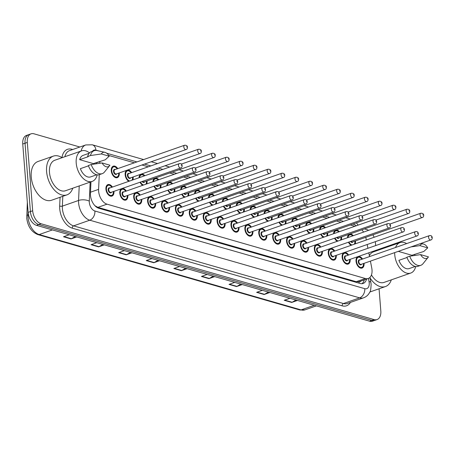 <?xml version="1.0" encoding="UTF-8"?>
<svg xmlns="http://www.w3.org/2000/svg" width="455" height="455" viewBox="0 0 455 455"><rect width="100%" height="100%" fill="white"/><g stroke="black" fill="none" stroke-linecap="round" stroke-linejoin="round"><path stroke-width="0.68" d="M128.816 181.323A6.086 3.714 -109.3 0 1 125.159 174.754A6.086 3.714 -109.3 0 1 127.161 170.17A6.086 3.714 -109.3 0 1 131.666 172.621M133.173 176.927A6.086 3.714 -109.3 0 1 133.184 177.063A6.086 3.714 -109.3 0 1 132.82 179.918M139.037 177.746A6.086 3.714 -109.3 0 1 141.056 174.168A6.086 3.714 -109.3 0 1 144.866 175.704M147.067 180.925A6.086 3.714 -109.3 0 1 147.079 181.067A6.086 3.714 -109.3 0 1 146.72 183.917M152.931 181.744A6.086 3.714 -109.3 0 1 154.95 178.167A6.086 3.714 -109.3 0 1 158.761 179.702M160.962 184.923A6.086 3.714 -109.3 0 1 160.973 185.066A6.086 3.714 -109.3 0 1 160.615 187.915M166.826 185.742A6.086 3.714 -109.3 0 1 168.845 182.165A6.086 3.714 -109.3 0 1 172.655 183.701M174.856 188.922A6.086 3.714 -109.3 0 1 174.868 189.064A6.086 3.714 -109.3 0 1 174.51 191.919M180.72 189.741A6.086 3.714 -109.3 0 1 182.745 186.163A6.086 3.714 -109.3 0 1 186.55 187.699M188.751 192.926A6.086 3.714 -109.3 0 1 188.762 193.062A6.086 3.714 -109.3 0 1 188.404 195.917M194.621 193.739A6.086 3.714 -109.3 0 1 196.64 190.162A6.086 3.714 -109.3 0 1 200.445 191.703M202.646 196.924A6.086 3.714 -109.3 0 1 202.663 197.06A6.086 3.714 -109.3 0 1 202.299 199.916M208.515 197.737A6.086 3.714 -109.3 0 1 210.534 194.166A6.086 3.714 -109.3 0 1 214.345 195.701M216.546 200.922A6.086 3.714 -109.3 0 1 216.557 201.059A6.086 3.714 -109.3 0 1 216.193 203.914M222.41 201.736A6.086 3.714 -109.3 0 1 224.429 198.164A6.086 3.714 -109.3 0 1 228.239 199.7M230.44 204.921A6.086 3.714 -109.3 0 1 230.452 205.057A6.086 3.714 -109.3 0 1 230.088 207.912M236.304 205.74A6.086 3.714 -109.3 0 1 238.323 202.162A6.086 3.714 -109.3 0 1 242.134 203.698M244.335 208.919A6.086 3.714 -109.3 0 1 244.346 209.055A6.086 3.714 -109.3 0 1 243.982 211.911M250.199 209.738A6.086 3.714 -109.3 0 1 252.218 206.161A6.086 3.714 -109.3 0 1 256.029 207.696M258.23 212.917A6.086 3.714 -109.3 0 1 258.241 213.054A6.086 3.714 -109.3 0 1 257.883 215.909M264.093 213.736A6.086 3.714 -109.3 0 1 266.112 210.159A6.086 3.714 -109.3 0 1 269.923 211.694M272.124 216.916A6.086 3.714 -109.3 0 1 272.135 217.058A6.086 3.714 -109.3 0 1 271.777 219.907M277.988 217.735A6.086 3.714 -109.3 0 1 280.007 214.157A6.086 3.714 -109.3 0 1 283.818 215.693M286.019 220.914A6.086 3.714 -109.3 0 1 286.03 221.056A6.086 3.714 -109.3 0 1 285.672 223.905M291.882 221.733A6.086 3.714 -109.3 0 1 293.907 218.155A6.086 3.714 -109.3 0 1 297.712 219.691M299.913 224.912A6.086 3.714 -109.3 0 1 299.925 225.054A6.086 3.714 -109.3 0 1 299.566 227.91M305.783 225.731A6.086 3.714 -109.3 0 1 307.802 222.154A6.086 3.714 -109.3 0 1 311.607 223.689M313.813 228.911A6.086 3.714 -109.3 0 1 313.825 229.053A6.086 3.714 -109.3 0 1 313.461 231.908M319.677 229.73A6.086 3.714 -109.3 0 1 321.696 226.152A6.086 3.714 -109.3 0 1 325.507 227.688M327.708 232.914A6.086 3.714 -109.3 0 1 327.719 233.051A6.086 3.714 -109.3 0 1 327.355 235.906M333.572 233.728A6.086 3.714 -109.3 0 1 335.591 230.156A6.086 3.714 -109.3 0 1 339.402 231.692M341.603 236.913A6.086 3.714 -109.3 0 1 341.614 237.049A6.086 3.714 -109.3 0 1 341.25 239.904M347.466 237.726A6.086 3.714 -109.3 0 1 349.486 234.154A6.086 3.714 -109.3 0 1 353.296 235.69M355.497 240.911A6.086 3.714 -109.3 0 1 355.509 241.048A6.086 3.714 -109.3 0 1 355.145 243.903M119.278 172.928A6.086 3.714 -109.3 0 1 119.29 173.065A6.086 3.714 -109.3 0 1 117.288 177.655A6.086 3.714 -109.3 0 1 111.265 170.756A6.086 3.714 -109.3 0 1 113.267 166.172A6.086 3.714 -109.3 0 1 117.771 168.623M127.832 195.36A6.086 3.714 -109.3 0 1 127.844 195.502A6.086 3.714 -109.3 0 1 125.842 200.086A6.086 3.714 -109.3 0 1 119.819 193.193A6.086 3.714 -109.3 0 1 121.821 188.603A6.086 3.714 -109.3 0 1 126.325 191.054M141.727 199.364A6.086 3.714 -109.3 0 1 141.738 199.5A6.086 3.714 -109.3 0 1 139.736 204.085A6.086 3.714 -109.3 0 1 133.713 197.191A6.086 3.714 -109.3 0 1 135.715 192.601A6.086 3.714 -109.3 0 1 140.22 195.053M155.621 203.362A6.086 3.714 -109.3 0 1 155.633 203.499A6.086 3.714 -109.3 0 1 153.631 208.083A6.086 3.714 -109.3 0 1 147.608 201.19A6.086 3.714 -109.3 0 1 149.61 196.6A6.086 3.714 -109.3 0 1 154.114 199.057M169.516 207.361A6.086 3.714 -109.3 0 1 169.533 207.497A6.086 3.714 -109.3 0 1 167.525 212.081A6.086 3.714 -109.3 0 1 161.502 205.188A6.086 3.714 -109.3 0 1 163.51 200.604A6.086 3.714 -109.3 0 1 168.009 203.055M183.416 211.359A6.086 3.714 -109.3 0 1 183.428 211.495A6.086 3.714 -109.3 0 1 181.42 216.085A6.086 3.714 -109.3 0 1 175.397 209.186A6.086 3.714 -109.3 0 1 177.405 204.602A6.086 3.714 -109.3 0 1 181.909 207.053M197.311 215.357A6.086 3.714 -109.3 0 1 197.322 215.494A6.086 3.714 -109.3 0 1 195.32 220.083A6.086 3.714 -109.3 0 1 189.297 213.185A6.086 3.714 -109.3 0 1 191.299 208.6A6.086 3.714 -109.3 0 1 195.804 211.052M211.205 219.356A6.086 3.714 -109.3 0 1 211.217 219.492A6.086 3.714 -109.3 0 1 209.215 224.082A6.086 3.714 -109.3 0 1 203.192 217.183A6.086 3.714 -109.3 0 1 205.194 212.599A6.086 3.714 -109.3 0 1 209.698 215.05M225.1 223.354A6.086 3.714 -109.3 0 1 225.111 223.496A6.086 3.714 -109.3 0 1 223.109 228.08A6.086 3.714 -109.3 0 1 217.086 221.181A6.086 3.714 -109.3 0 1 219.088 216.597A6.086 3.714 -109.3 0 1 223.593 219.048M238.994 227.352A6.086 3.714 -109.3 0 1 239.006 227.494A6.086 3.714 -109.3 0 1 237.004 232.078A6.086 3.714 -109.3 0 1 230.981 225.179A6.086 3.714 -109.3 0 1 232.983 220.595A6.086 3.714 -109.3 0 1 237.487 223.047M252.889 231.35A6.086 3.714 -109.3 0 1 252.9 231.493A6.086 3.714 -109.3 0 1 250.898 236.077A6.086 3.714 -109.3 0 1 244.875 229.183A6.086 3.714 -109.3 0 1 246.877 224.594A6.086 3.714 -109.3 0 1 251.382 227.045M266.784 235.349A6.086 3.714 -109.3 0 1 266.795 235.491A6.086 3.714 -109.3 0 1 264.793 240.075A6.086 3.714 -109.3 0 1 258.77 233.182A6.086 3.714 -109.3 0 1 260.778 228.592A6.086 3.714 -109.3 0 1 265.276 231.043M280.678 239.353A6.086 3.714 -109.3 0 1 280.695 239.489A6.086 3.714 -109.3 0 1 278.688 244.073A6.086 3.714 -109.3 0 1 272.664 237.18A6.086 3.714 -109.3 0 1 274.672 232.59A6.086 3.714 -109.3 0 1 279.171 235.042M294.578 243.351A6.086 3.714 -109.3 0 1 294.59 243.488A6.086 3.714 -109.3 0 1 292.582 248.072A6.086 3.714 -109.3 0 1 286.559 241.178A6.086 3.714 -109.3 0 1 288.567 236.594A6.086 3.714 -109.3 0 1 293.071 239.046M308.473 247.349A6.086 3.714 -109.3 0 1 308.484 247.486A6.086 3.714 -109.3 0 1 306.482 252.076A6.086 3.714 -109.3 0 1 300.459 245.177A6.086 3.714 -109.3 0 1 302.461 240.593A6.086 3.714 -109.3 0 1 306.966 243.044M322.367 251.348A6.086 3.714 -109.3 0 1 322.379 251.484A6.086 3.714 -109.3 0 1 320.377 256.074A6.086 3.714 -109.3 0 1 314.354 249.175A6.086 3.714 -109.3 0 1 316.356 244.591A6.086 3.714 -109.3 0 1 320.86 247.042M336.262 255.346A6.086 3.714 -109.3 0 1 336.273 255.482A6.086 3.714 -109.3 0 1 334.271 260.072A6.086 3.714 -109.3 0 1 328.248 253.173A6.086 3.714 -109.3 0 1 330.25 248.589A6.086 3.714 -109.3 0 1 334.755 251.041M350.157 259.344A6.086 3.714 -109.3 0 1 350.168 259.481A6.086 3.714 -109.3 0 1 348.166 264.071A6.086 3.714 -109.3 0 1 342.143 257.172A6.086 3.714 -109.3 0 1 344.145 252.588A6.086 3.714 -109.3 0 1 348.649 255.039M364.051 263.343A6.086 3.714 -109.3 0 1 364.063 263.485A6.086 3.714 -109.3 0 1 362.061 268.069A6.086 3.714 -109.3 0 1 356.037 261.17A6.086 3.714 -109.3 0 1 358.039 256.586A6.086 3.714 -109.3 0 1 362.544 259.037M113.938 191.362A6.086 3.714 -109.3 0 1 113.949 191.504A6.086 3.714 -109.3 0 1 111.947 196.088A6.086 3.714 -109.3 0 1 105.924 189.195A6.086 3.714 -109.3 0 1 107.926 184.605A6.086 3.714 -109.3 0 1 112.43 187.056M99.275 174.686L98.599 189.365A11.403 6.962 70.7 0 0 98.633 191.208A11.403 6.962 70.7 0 0 107.01 204.164L365.342 278.511A11.403 6.962 70.7 0 0 368.26 278.483A11.403 6.962 70.7 0 0 371.752 267.978L370.415 261.113M95.038 205.819L95.152 205.853A11.403 6.962 -109.3 0 1 94.748 205.512M368.26 278.483L359.16 281.668A11.403 6.962 -109.3 0 1 358.887 281.753L359.018 281.793A3.799 2.321 70.7 0 0 360.826 281.088M95.152 205.853L97.893 207.355L356.225 281.702L358.887 281.753M99.89 161.326A11.403 6.962 70.7 0 0 99.872 161.605L99.799 163.254M354.872 226.271L350.373 224.98M340.977 222.273L336.478 220.982M327.082 218.275L322.584 216.978M313.188 214.277L308.689 212.98M299.293 210.278L294.789 208.981M285.399 206.28L280.894 204.983M271.498 202.282L267 200.985M257.604 198.283L253.105 196.987M243.709 194.285L239.211 192.988M229.815 190.281L225.316 188.99M215.92 186.283L211.421 184.992M202.026 182.284L197.527 180.988M188.131 178.286L183.627 176.989M174.237 174.288L169.732 172.991M160.336 170.289L155.838 168.993M148.262 166.814L141.943 164.994M134.367 162.816L108.728 155.434M366.303 239.995L365.951 238.181A11.403 6.962 70.7 0 0 365.763 237.317M363.579 232.09A11.403 6.962 70.7 0 0 361.867 229.82M369.54 256.592L368.8 252.821M367.919 248.293L367.185 244.523M142.711 185.321A6.086 3.714 -109.3 0 1 140.021 182.233M156.605 189.32A6.086 3.714 -109.3 0 1 153.915 186.231M170.5 193.318A6.086 3.714 -109.3 0 1 167.815 190.23M184.394 197.316A6.086 3.714 -109.3 0 1 181.71 194.228M198.295 201.315A6.086 3.714 -109.3 0 1 195.605 198.226M212.189 205.313A6.086 3.714 -109.3 0 1 209.499 202.23M226.084 209.317A6.086 3.714 -109.3 0 1 223.394 206.229M239.978 213.315A6.086 3.714 -109.3 0 1 237.288 210.227M253.873 217.314A6.086 3.714 -109.3 0 1 251.183 214.225M267.767 221.312A6.086 3.714 -109.3 0 1 265.083 218.224M281.662 225.31A6.086 3.714 -109.3 0 1 278.978 222.222M295.562 229.309A6.086 3.714 -109.3 0 1 292.872 226.22M309.457 233.307A6.086 3.714 -109.3 0 1 306.767 230.219M323.351 237.305A6.086 3.714 -109.3 0 1 320.661 234.217M337.246 241.304A6.086 3.714 -109.3 0 1 334.556 238.215M351.141 245.308A6.086 3.714 -109.3 0 1 348.45 242.219M379.066 288.783L380.812 310.975A11.403 6.962 -109.3 0 1 377.058 319.575L374.784 320.371A11.403 6.962 -109.3 0 1 371.866 320.4L38.777 224.542A11.403 6.962 -109.3 0 1 30.405 211.581L25.025 143.228A11.403 6.962 -109.3 0 1 28.779 134.629A11.403 6.962 -109.3 0 0 25.025 143.228L30.405 211.581A11.403 6.962 -109.3 0 0 38.777 224.542L371.866 320.4A11.403 6.962 -109.3 0 0 374.784 320.371L372.509 321.167A11.403 6.962 -109.3 0 1 369.591 321.196L36.502 225.339A11.403 6.962 -109.3 0 1 28.13 212.377L22.75 144.025A11.403 6.962 -109.3 0 1 26.509 135.425L31.054 133.833A11.403 6.962 -109.3 0 1 33.971 133.804L79.858 147.011M295.977 300.01L292.121 302.262A3.043 2.212 106.1 0 1 291.729 302.444L297.462 300.436M289.937 298.275L284.204 300.277L291.729 302.444M268.387 292.07L264.531 294.322A3.043 2.212 106.1 0 1 264.139 294.504L269.872 292.497M262.347 290.33L256.614 292.337L264.139 294.504M240.797 284.13L236.941 286.383A3.043 2.212 106.1 0 1 236.549 286.565L242.282 284.557M234.757 282.39L229.024 284.398L236.549 286.565M213.207 276.191L209.351 278.443A3.043 2.212 106.1 0 1 208.959 278.625L214.692 276.617M207.167 274.45L201.434 276.458L208.959 278.625M75.257 236.492L71.401 238.744A3.043 2.212 106.1 0 1 71.008 238.926L76.741 236.918M69.217 234.752L63.484 236.759L71.008 238.926M102.847 244.432L98.991 246.684A3.043 2.212 106.1 0 1 98.599 246.866L104.331 244.858M96.807 242.691L91.074 244.699L98.599 246.866M130.437 252.371L126.581 254.624A3.043 2.212 106.1 0 1 126.189 254.806L131.922 252.798M124.397 250.631L118.664 252.639L126.189 254.806M158.027 260.311L154.171 262.563A3.043 2.212 106.1 0 1 153.779 262.745L159.512 260.738M151.987 258.571L146.254 260.579L153.779 262.745M185.617 268.251L181.761 270.503A3.043 2.212 106.1 0 1 181.369 270.685L187.102 268.677M179.577 266.511L173.844 268.518L181.369 270.685M90.972 181.824L90.437 193.477A11.403 6.962 70.7 0 0 90.471 195.32A11.403 6.962 70.7 0 0 98.849 208.282L360.195 283.493A11.403 6.962 70.7 0 0 363.113 283.465A11.403 6.962 70.7 0 0 366.565 279.08M377.058 319.575A11.403 6.962 -109.3 0 1 374.141 319.603L41.052 223.746A11.403 6.962 -109.3 0 1 32.68 210.784L27.3 142.432A11.403 6.962 -109.3 0 1 31.054 133.833M375.329 241.673A11.403 6.962 -109.3 0 1 375.432 242.623L375.665 245.581M364.455 228.911L367.06 229.661A11.403 6.962 -109.3 0 1 368.607 230.327M372.912 234.814A11.403 6.962 -109.3 0 1 374.135 237.254M364.29 279.876A11.403 6.962 -109.3 0 1 361.918 283.698M72.772 188.194A20.532 12.524 -109.3 0 1 66.919 194.871A20.532 12.524 -109.3 0 1 46.598 171.598A20.532 12.524 -109.3 0 1 53.354 156.116A20.532 12.524 -109.3 0 1 62.096 157.692M66.919 194.871L51.569 200.245A20.532 12.524 -109.3 0 1 31.241 176.972A20.532 12.524 -109.3 0 1 38.004 161.491L53.354 156.116M97.165 174.851A16.158 9.856 -109.3 0 1 92.2 181.391A16.158 9.856 -109.3 0 1 76.207 163.072A16.158 9.856 -109.3 0 1 81.525 150.889A16.158 9.856 -109.3 0 1 89.487 152.908M92.2 181.391L65.475 190.747A16.158 9.856 -109.3 0 1 49.481 172.428A16.158 9.856 -109.3 0 1 54.799 160.245L81.525 150.889M109.189 156.201L101.357 153.949A7.604 4.641 -109.3 0 1 104.838 152.323A7.604 4.641 -109.3 0 1 109.189 156.201L105.27 159.79L93.349 163.612L79.671 159.677A11.403 6.962 -109.3 0 1 83.094 155.377L89.186 153.244M79.671 159.677L88.202 156.691L87.65 156.531A12.166 7.422 -109.3 0 1 91.375 151.674L94.219 150.679A12.166 7.422 -109.3 0 1 96.972 150.554L104.838 152.323M87.65 156.531L90.494 155.536A12.166 7.422 -109.3 0 1 94.219 150.679M90.494 155.536L101.357 153.949M88.469 165.836L80.376 168.668A11.403 6.962 -109.3 0 0 90.63 176.904L96.722 174.771M96.09 162.657A16.158 9.856 -109.3 0 1 96.449 163.737M109.9 165.199A7.604 4.641 -109.3 0 1 109.53 165.734A7.604 4.641 -109.3 0 1 102.068 162.941L109.9 165.199M109.53 165.734L104.485 172.024A12.166 7.422 -109.3 0 1 102.256 173.645A12.166 7.422 -109.3 0 1 91.199 164.534L88.361 165.523A12.166 7.422 -109.3 0 0 99.412 174.64L102.256 173.645M102.068 162.941L91.199 164.534M391.311 279.865A20.532 12.524 -109.3 0 1 385.459 286.542A20.532 12.524 -109.3 0 1 369.972 277.823M385.459 286.542L370.108 291.917A20.532 12.524 -109.3 0 1 369.841 292.008M415.705 266.522A16.158 9.856 -109.3 0 1 410.74 273.063A16.158 9.856 -109.3 0 1 394.741 254.743A16.158 9.856 -109.3 0 1 394.678 252.622M410.74 273.063L384.014 282.418A16.158 9.856 -109.3 0 1 371.451 274.934M427.728 247.873L419.897 245.62A7.604 4.641 -109.3 0 1 423.377 243.994A7.604 4.641 -109.3 0 1 427.728 247.873L423.81 251.461L411.889 255.283L398.273 251.365M411.024 246.906L419.897 245.62M407.009 257.507L398.916 260.34A11.403 6.962 -109.3 0 0 409.17 268.575L415.261 266.448M395.583 247.475A16.158 9.856 -109.3 0 1 400.064 242.56A16.158 9.856 -109.3 0 1 406.634 243.607M414.624 254.328A16.158 9.856 -109.3 0 1 414.988 255.409M369.358 255.676A16.158 9.856 -109.3 0 1 373.339 251.916L400.064 242.56M379.919 248.93A20.532 12.524 -109.3 0 1 380.636 249.363M428.434 256.87A7.604 4.641 -109.3 0 1 428.07 257.411A7.604 4.641 -109.3 0 1 420.602 254.612L428.434 256.87M428.07 257.411L423.019 263.695A12.166 7.422 -109.3 0 1 420.795 265.316A12.166 7.422 -109.3 0 1 409.739 256.205L406.895 257.2A12.166 7.422 -109.3 0 0 417.952 266.311L420.795 265.316M420.602 254.612L409.739 256.205M90.499 192.203L98.599 189.365M359.018 281.793A11.403 8.292 106.1 0 1 359.058 283.164M97.893 207.355L107.01 204.164M96.176 162.901L99.872 161.605M356.225 281.702L365.342 278.511M28.113 212.167L27.994 214.805A15.208 9.276 70.7 0 0 28.034 217.262A15.208 9.276 70.7 0 0 39.204 234.541A3.799 2.764 106.1 0 1 37.867 234.598C31.554 232.027 27.846 226.584 26.754 218.281L27.34 202.327M26.714 215.966A3.799 1.661 -177.4 0 1 27.994 214.805L28.466 214.641M52.41 229.917L39.204 234.541L301.056 309.9A15.208 9.276 70.7 0 0 304.947 309.861L299.72 309.952A3.799 2.764 -73.9 0 0 301.056 309.9L314.268 305.277M369.591 321.196L374.141 319.603M36.502 225.339L41.052 223.746M28.13 212.377L32.68 210.784M22.75 144.025L27.3 142.432M181.761 270.503L174.305 268.359M154.171 262.563L146.715 260.419M126.581 254.624L119.125 252.48M98.991 246.684L91.535 244.54M71.401 238.744L63.945 236.594M209.351 278.443L201.895 276.299M236.941 286.383L229.485 284.238M264.531 294.322L257.075 292.178M292.121 302.262L284.665 300.118M90.158 182.108L89.288 201.144A7.604 4.641 70.7 0 0 89.311 202.373A7.604 4.641 70.7 0 0 94.89 211.006L364.774 288.68A7.604 4.641 70.7 0 0 369.221 282.925A7.604 4.641 70.7 0 0 369.05 281.656L368.419 278.426M364.774 288.68A7.604 5.528 -73.9 0 1 359.655 297.866L89.772 220.197A15.208 9.276 -109.3 0 1 78.607 202.919A15.208 9.276 -109.3 0 1 78.561 200.462L62.358 206.132A15.208 9.276 70.7 0 0 62.403 208.589A15.208 9.276 70.7 0 0 73.568 225.868L343.445 303.536A15.208 9.276 70.7 0 0 347.336 303.496L363.545 297.826A15.208 9.276 -109.3 0 1 359.655 297.866L343.445 303.536A1.9 1.382 106.1 0 0 342.166 305.834L72.288 228.165A1.9 1.382 106.1 0 1 73.568 225.868L89.772 220.197A7.604 5.528 -73.9 0 0 94.89 211.006M363.545 297.826C366.303 296.802 368.362 294.948 369.716 292.264C370.444 291.814 370.91 289.164 371.115 284.318L370.825 282.191A7.604 1.393 169 0 0 369.05 281.656M72.288 228.165A17.108 10.437 -109.3 0 1 59.724 208.726A17.108 10.437 -109.3 0 1 59.679 205.961L60.077 197.265M61.982 157.618A17.108 10.437 -109.3 0 1 71.873 149.28L72.692 149.519M350.43 302.416A17.108 10.437 -109.3 0 1 342.166 305.834M81.092 151.043A15.208 9.276 -109.3 0 1 85.75 144.946L69.541 150.622A15.208 9.276 70.7 0 0 64.883 156.713M89.288 201.144A7.604 3.316 -177.4 0 0 78.561 200.462L79.227 185.93M62.807 196.31L62.358 206.132A1.9 0.83 2.6 0 1 59.679 205.961M356.242 225.794A7.604 4.641 70.7 0 0 353.922 224.372L352.921 224.087M343.525 221.38L339.026 220.089M329.63 217.382L325.132 216.091M315.736 213.384L311.237 212.093M301.841 209.385L297.342 208.089M287.947 205.387L283.442 204.09M274.052 201.389L269.548 200.092M260.152 197.39L255.653 196.094M246.257 193.392L241.759 192.095M232.363 189.394L227.864 188.097M218.468 185.39L213.969 184.099M204.574 181.391L200.075 180.1M190.679 177.393L186.18 176.102M176.785 173.395L172.28 172.098M162.89 169.396L158.386 168.1M150.81 165.921L144.491 164.101M136.915 161.923L106.715 153.233M99.002 151.014L95.891 150.116A7.604 4.641 70.7 0 0 92.439 151.299M71.97 149.769A1.9 1.382 106.1 0 1 71.873 149.28M353.922 224.372A7.604 5.528 -73.9 0 0 353.848 223.763M95.891 150.116A7.604 5.528 -73.9 0 0 92.308 144.798L85.75 144.946M105.941 187.767A5.705 3.481 -109.3 0 1 107.767 185.066L109.439 185.066L112.038 187.193M111.953 187.227A5.323 3.248 70.7 0 0 108.125 185.344A5.323 3.248 70.7 0 0 106.424 189.337A5.323 3.248 70.7 0 0 110.269 195.366A5.323 3.248 70.7 0 0 113.46 191.532M111.481 192.226A2.662 1.621 -109.3 0 1 109.587 192.59A2.662 1.621 -109.3 0 1 108.182 189.843A2.662 1.621 -109.3 0 1 109.974 187.915M179.236 163.675L109.467 188.097A2.281 1.393 70.7 0 0 108.717 189.815A2.281 1.393 70.7 0 0 110.974 192.402L180.743 167.98A2.281 1.393 -109.3 0 1 178.485 165.393A2.281 1.393 -109.3 0 1 179.236 163.675C180.965 163.311 181.932 164.005 182.136 165.751C182.085 167.048 181.625 167.793 180.743 167.98M181.659 165.404L181.158 165.256L181.659 165.404M110.599 196.156L111.538 195.826A5.705 3.481 -109.3 0 1 108.421 194.854M118.88 172.991C118.493 176.239 117.822 177.706 116.872 177.393A5.705 3.481 -109.3 0 1 113.761 176.421M117.293 168.788A5.323 3.248 70.7 0 0 113.466 166.905A5.323 3.248 70.7 0 0 111.765 170.904A5.323 3.248 70.7 0 0 115.61 176.932A5.323 3.248 70.7 0 0 118.8 173.093M116.821 173.787A2.662 1.621 -109.3 0 1 114.927 174.157A2.662 1.621 -109.3 0 1 113.522 171.404A2.662 1.621 -109.3 0 1 115.314 169.482M114.808 169.658A2.281 1.393 70.7 0 0 114.057 171.381A2.281 1.393 70.7 0 0 116.315 173.964L186.084 149.547A2.281 1.393 -109.3 0 1 183.826 146.959A2.281 1.393 -109.3 0 1 184.576 145.242L114.808 169.658M186.499 146.823L186.999 146.965L186.499 146.823M111.282 169.334A5.705 3.481 -109.3 0 1 113.107 166.627L112.175 166.957M119.836 191.765A5.705 3.481 -109.3 0 1 121.661 189.064L123.333 189.064L125.938 191.191M125.847 191.225A5.323 3.248 70.7 0 0 122.02 189.343A5.323 3.248 70.7 0 0 120.319 193.335A5.323 3.248 70.7 0 0 124.169 199.364A5.323 3.248 70.7 0 0 127.354 195.531M125.375 196.224A2.662 1.621 -109.3 0 1 123.481 196.588A2.662 1.621 -109.3 0 1 122.076 193.841A2.662 1.621 -109.3 0 1 123.868 191.919M193.13 167.673L123.362 192.095A2.281 1.393 70.7 0 0 122.611 193.813A2.281 1.393 70.7 0 0 124.869 196.401L194.638 171.979A2.281 1.393 -109.3 0 1 192.38 169.396A2.281 1.393 -109.3 0 1 193.13 167.673C194.865 167.309 195.826 168.003 196.031 169.749C195.986 171.046 195.519 171.791 194.638 171.979M195.559 169.402L195.053 169.254L195.559 169.402M124.494 200.155L125.432 199.83A5.705 3.481 -109.3 0 1 122.315 198.858M133.73 195.764A5.705 3.481 -109.3 0 1 135.556 193.062L137.228 193.068L139.833 195.189M139.742 195.223A5.323 3.248 70.7 0 0 135.914 193.341A5.323 3.248 70.7 0 0 134.214 197.333A5.323 3.248 70.7 0 0 138.064 203.362A5.323 3.248 70.7 0 0 141.249 199.529M139.27 200.223A2.662 1.621 -109.3 0 1 137.376 200.587A2.662 1.621 -109.3 0 1 135.971 197.84A2.662 1.621 -109.3 0 1 137.763 195.917M207.025 171.671L137.256 196.094A2.281 1.393 70.7 0 0 136.506 197.811A2.281 1.393 70.7 0 0 138.764 200.399L208.532 175.977A2.281 1.393 -109.3 0 1 206.274 173.395A2.281 1.393 -109.3 0 1 207.025 171.671C208.76 171.307 209.727 172.001 209.926 173.747C209.88 175.044 209.414 175.789 208.532 175.977M209.454 173.4L208.947 173.258L209.454 173.4M138.394 204.153L139.327 203.829A5.705 3.481 -109.3 0 1 136.21 202.856M147.625 199.762A5.705 3.481 -109.3 0 1 149.456 197.06L151.123 197.066L153.727 199.188M153.636 199.222A5.323 3.248 70.7 0 0 149.809 197.339A5.323 3.248 70.7 0 0 148.108 201.332A5.323 3.248 70.7 0 0 151.959 207.361A5.323 3.248 70.7 0 0 155.144 203.527M153.164 204.221A2.662 1.621 -109.3 0 1 151.276 204.585A2.662 1.621 -109.3 0 1 149.866 201.838A2.662 1.621 -109.3 0 1 151.657 199.916M220.92 175.67L151.151 200.092A2.281 1.393 70.7 0 0 150.4 201.81A2.281 1.393 70.7 0 0 152.658 204.397L222.427 179.975A2.281 1.393 -109.3 0 1 220.169 177.393A2.281 1.393 -109.3 0 1 220.92 175.67C222.654 175.306 223.621 176 223.82 177.746C223.775 179.042 223.308 179.788 222.427 179.975M223.348 177.399L222.848 177.257L223.348 177.399M152.288 208.151L153.221 207.827A5.705 3.481 -109.3 0 1 150.105 206.854M161.519 203.76A5.705 3.481 -109.3 0 1 163.351 201.059L165.017 201.064L167.622 203.192M167.531 203.22A5.323 3.248 70.7 0 0 163.709 201.338A5.323 3.248 70.7 0 0 162.008 205.33A5.323 3.248 70.7 0 0 165.853 211.359A5.323 3.248 70.7 0 0 169.038 207.525M167.059 208.219A2.662 1.621 -109.3 0 1 165.171 208.583A2.662 1.621 -109.3 0 1 163.76 205.836A2.662 1.621 -109.3 0 1 165.552 203.914M234.814 179.668L165.046 204.09A2.281 1.393 70.7 0 0 164.295 205.808A2.281 1.393 70.7 0 0 166.553 208.396L236.321 183.979A2.281 1.393 -109.3 0 1 234.063 181.391A2.281 1.393 -109.3 0 1 234.814 179.668C236.549 179.31 237.516 179.998 237.715 181.744C237.669 183.041 237.203 183.786 236.321 183.979M237.243 181.397L236.742 181.255L237.243 181.397M166.183 212.149L167.116 211.825A5.705 3.481 -109.3 0 1 164.005 210.853M128.947 181.278A5.705 3.481 -109.3 0 1 127.656 180.419M131.188 172.786A5.323 3.248 70.7 0 0 127.36 170.904A5.323 3.248 70.7 0 0 125.66 174.902A5.323 3.248 70.7 0 0 129.755 180.993M131.887 180.248A5.323 3.248 70.7 0 0 132.695 177.097M130.716 177.786A2.662 1.621 -109.3 0 1 128.822 178.155A2.662 1.621 -109.3 0 1 127.417 175.408A2.662 1.621 -109.3 0 1 129.209 173.48M128.702 173.656A2.281 1.393 70.7 0 0 127.952 175.38A2.281 1.393 70.7 0 0 130.21 177.962L199.978 153.545A2.281 1.393 -109.3 0 1 197.72 150.958A2.281 1.393 -109.3 0 1 198.471 149.24L128.702 173.656M200.393 150.821L200.894 150.969L200.393 150.821M125.176 173.332A5.705 3.481 -109.3 0 1 127.002 170.625L126.069 170.955M142.842 185.276A5.705 3.481 -109.3 0 1 141.55 184.417M140.47 182.074A5.323 3.248 70.7 0 0 143.649 184.992M145.782 184.247A5.323 3.248 70.7 0 0 146.59 181.096M212.366 153.238C214.299 153.193 215.266 153.881 215.266 155.314C215.215 156.611 214.754 157.35 213.873 157.544A2.281 1.393 -109.3 0 1 211.615 154.956A2.281 1.393 -109.3 0 1 212.366 153.238L181.323 164.101M214.288 154.819L214.788 154.967L214.288 154.819M142.62 181.323A2.281 1.393 70.7 0 0 144.104 181.966L213.873 157.544M139.071 177.331A5.705 3.481 -109.3 0 1 140.896 174.629L139.964 174.953M144.61 181.784A2.662 1.621 -109.3 0 1 142.085 181.511M144.32 175.897A5.323 3.248 70.7 0 0 139.583 177.552M156.736 189.274A5.705 3.481 -109.3 0 1 155.445 188.415M154.364 186.078A5.323 3.248 70.7 0 0 157.544 188.99M159.677 188.245A5.323 3.248 70.7 0 0 160.484 185.094M226.26 157.237C228.194 157.191 229.161 157.879 229.161 159.313C229.115 160.609 228.649 161.354 227.767 161.542A2.281 1.393 -109.3 0 1 225.509 158.954A2.281 1.393 -109.3 0 1 226.26 157.237L195.218 168.1M228.182 158.818L228.689 158.966L228.182 158.818M156.514 185.321A2.281 1.393 70.7 0 0 157.999 185.964L227.767 161.542M152.965 181.329A5.705 3.481 -109.3 0 1 154.791 178.627L153.858 178.951M158.505 185.788A2.662 1.621 -109.3 0 1 155.98 185.509M158.215 179.896A5.323 3.248 70.7 0 0 153.477 181.551M175.414 207.759A5.705 3.481 -109.3 0 1 177.245 205.057L178.912 205.063L181.517 207.19M181.426 207.218A5.323 3.248 70.7 0 0 177.604 205.336A5.323 3.248 70.7 0 0 175.903 209.328A5.323 3.248 70.7 0 0 179.748 215.357A5.323 3.248 70.7 0 0 182.933 211.524M180.954 212.218A2.662 1.621 -109.3 0 1 179.065 212.587A2.662 1.621 -109.3 0 1 177.655 209.835A2.662 1.621 -109.3 0 1 179.446 207.912M248.714 183.672L178.946 208.089A2.281 1.393 70.7 0 0 178.189 209.806A2.281 1.393 70.7 0 0 180.453 212.394L250.222 187.978A2.281 1.393 -109.3 0 1 247.958 185.39A2.281 1.393 -109.3 0 1 248.714 183.672C250.443 183.308 251.41 183.996 251.609 185.748C251.564 187.039 251.097 187.784 250.222 187.978M251.137 185.395L250.637 185.253L251.137 185.395M180.078 216.153L181.01 215.824A5.705 3.481 -109.3 0 1 177.899 214.851M189.314 211.763A5.705 3.481 -109.3 0 1 191.14 209.055L192.812 209.061L195.411 211.188M195.326 211.217A5.323 3.248 70.7 0 0 191.498 209.334A5.323 3.248 70.7 0 0 189.798 213.332A5.323 3.248 70.7 0 0 193.642 219.361A5.323 3.248 70.7 0 0 196.833 215.522M194.848 216.216A2.662 1.621 -109.3 0 1 192.96 216.586A2.662 1.621 -109.3 0 1 191.549 213.833A2.662 1.621 -109.3 0 1 193.341 211.911M262.609 187.67L192.84 212.087A2.281 1.393 70.7 0 0 192.09 213.81A2.281 1.393 70.7 0 0 194.348 216.392L264.116 191.976A2.281 1.393 -109.3 0 1 261.858 189.388A2.281 1.393 -109.3 0 1 262.609 187.67C264.338 187.306 265.305 187.995 265.504 189.746C265.458 191.037 264.998 191.782 264.116 191.976M265.032 189.394L264.531 189.252L265.032 189.394M193.972 220.152L194.905 219.822A5.705 3.481 -109.3 0 1 191.794 218.849M203.209 215.761A5.705 3.481 -109.3 0 1 205.034 213.054L206.706 213.059L209.306 215.187M209.22 215.215A5.323 3.248 70.7 0 0 205.393 213.332A5.323 3.248 70.7 0 0 203.692 217.331A5.323 3.248 70.7 0 0 207.537 223.359A5.323 3.248 70.7 0 0 210.728 219.52M208.748 220.214A2.662 1.621 -109.3 0 1 206.854 220.584A2.662 1.621 -109.3 0 1 205.45 217.831A2.662 1.621 -109.3 0 1 207.241 215.909M276.504 191.669L206.735 216.085A2.281 1.393 70.7 0 0 205.984 217.808A2.281 1.393 70.7 0 0 208.242 220.391L278.011 195.974A2.281 1.393 -109.3 0 1 275.753 193.386A2.281 1.393 -109.3 0 1 276.504 191.669C278.232 191.305 279.199 191.999 279.404 193.745C279.353 195.041 278.892 195.781 278.011 195.974M278.926 193.398L278.426 193.25L278.926 193.398M207.867 224.15L208.805 223.82A5.705 3.481 -109.3 0 1 205.688 222.848M170.631 193.273A5.705 3.481 -109.3 0 1 169.34 192.419M168.259 190.076A5.323 3.248 70.7 0 0 171.438 192.988M173.571 192.243A5.323 3.248 70.7 0 0 174.379 189.092M240.155 161.235C242.088 161.189 243.055 161.883 243.055 163.311C243.01 164.608 242.543 165.353 241.662 165.54A2.281 1.393 -109.3 0 1 239.404 162.958A2.281 1.393 -109.3 0 1 240.155 161.235L209.112 172.098M242.083 162.816L242.583 162.964L242.083 162.816M170.409 189.32A2.281 1.393 70.7 0 0 171.893 189.963L241.662 165.54M166.86 185.327A5.705 3.481 -109.3 0 1 168.691 182.626L167.753 182.95M172.399 189.786A2.662 1.621 -109.3 0 1 169.88 189.507M172.109 183.894A5.323 3.248 70.7 0 0 167.372 185.555M184.525 197.271A5.705 3.481 -109.3 0 1 183.24 196.418M182.154 194.075A5.323 3.248 70.7 0 0 185.333 196.992M187.466 196.242A5.323 3.248 70.7 0 0 188.273 193.091M254.049 165.233C255.983 165.188 256.95 165.882 256.95 167.309C256.904 168.606 256.438 169.351 255.556 169.539A2.281 1.393 -109.3 0 1 253.298 166.957A2.281 1.393 -109.3 0 1 254.049 165.233L223.007 176.102M255.977 166.82L256.478 166.962L255.977 166.82M184.309 193.318A2.281 1.393 70.7 0 0 185.788 193.961L255.556 169.539M180.754 189.325A5.705 3.481 -109.3 0 1 182.586 186.624L181.647 186.948M186.294 193.785A2.662 1.621 -109.3 0 1 183.774 193.506M186.01 187.892A5.323 3.248 70.7 0 0 181.266 189.553M198.42 201.269A5.705 3.481 -109.3 0 1 197.134 200.416M196.054 198.073A5.323 3.248 70.7 0 0 199.227 200.991M201.36 200.24A5.323 3.248 70.7 0 0 202.168 197.089M267.944 169.232C269.878 169.186 270.844 169.88 270.844 171.307C270.799 172.604 270.333 173.349 269.451 173.537A2.281 1.393 -109.3 0 1 267.193 170.955A2.281 1.393 -109.3 0 1 267.944 169.232L236.901 180.1M269.872 170.818L270.372 170.961L269.872 170.818M198.204 197.322A2.281 1.393 70.7 0 0 199.682 197.959L269.451 173.537M194.649 193.324A5.705 3.481 -109.3 0 1 196.48 190.622L195.542 190.952M200.189 197.783A2.662 1.621 -109.3 0 1 197.669 197.504M199.904 191.891A5.323 3.248 70.7 0 0 195.161 193.551M217.103 219.759A5.705 3.481 -109.3 0 1 218.929 217.058L220.601 217.058L223.2 219.185M223.115 219.213A5.323 3.248 70.7 0 0 219.287 217.336A5.323 3.248 70.7 0 0 217.587 221.329A5.323 3.248 70.7 0 0 221.431 227.358A5.323 3.248 70.7 0 0 224.622 223.524M222.643 224.213A2.662 1.621 -109.3 0 1 220.749 224.582A2.662 1.621 -109.3 0 1 219.344 221.835A2.662 1.621 -109.3 0 1 221.136 219.907M290.398 195.667L220.63 220.083A2.281 1.393 70.7 0 0 219.879 221.807A2.281 1.393 70.7 0 0 222.137 224.395L291.905 199.972A2.281 1.393 -109.3 0 1 289.647 197.385A2.281 1.393 -109.3 0 1 290.398 195.667C292.127 195.303 293.094 195.997 293.299 197.743C293.248 199.04 292.787 199.779 291.905 199.972M292.821 197.396L292.32 197.248L292.821 197.396M221.761 228.148L222.7 227.819A5.705 3.481 -109.3 0 1 219.583 226.846M230.998 223.758A5.705 3.481 -109.3 0 1 232.823 221.056L234.496 221.056L237.1 223.183M237.01 223.217A5.323 3.248 70.7 0 0 233.182 221.335A5.323 3.248 70.7 0 0 231.481 225.327A5.323 3.248 70.7 0 0 235.332 231.356A5.323 3.248 70.7 0 0 238.517 227.523M236.537 228.217A2.662 1.621 -109.3 0 1 234.643 228.581A2.662 1.621 -109.3 0 1 233.239 225.834A2.662 1.621 -109.3 0 1 235.03 223.905M304.293 199.665L234.524 224.087A2.281 1.393 70.7 0 0 233.773 225.805A2.281 1.393 70.7 0 0 236.031 228.393L305.8 203.971A2.281 1.393 -109.3 0 1 303.542 201.383A2.281 1.393 -109.3 0 1 304.293 199.665C306.027 199.301 306.988 199.995 307.193 201.741C307.148 203.038 306.681 203.783 305.8 203.971M306.721 201.394L306.215 201.246L306.721 201.394M235.656 232.147L236.594 231.817A5.705 3.481 -109.3 0 1 233.478 230.844M244.892 227.756A5.705 3.481 -109.3 0 1 246.718 225.054L248.39 225.054L250.995 227.181M250.904 227.216A5.323 3.248 70.7 0 0 247.076 225.333A5.323 3.248 70.7 0 0 245.376 229.326A5.323 3.248 70.7 0 0 249.226 235.354A5.323 3.248 70.7 0 0 252.411 231.521M250.432 232.215A2.662 1.621 -109.3 0 1 248.544 232.579A2.662 1.621 -109.3 0 1 247.133 229.832A2.662 1.621 -109.3 0 1 248.925 227.91M318.187 203.664L248.419 228.086A2.281 1.393 70.7 0 0 247.668 229.803A2.281 1.393 70.7 0 0 249.926 232.391L319.694 207.969A2.281 1.393 -109.3 0 1 317.436 205.381A2.281 1.393 -109.3 0 1 318.187 203.664C319.922 203.3 320.889 203.994 321.088 205.74C321.042 207.036 320.576 207.781 319.694 207.969M320.616 205.393L320.115 205.245L320.616 205.393M249.556 236.145L250.489 235.821A5.705 3.481 -109.3 0 1 247.372 234.848M258.787 231.754A5.705 3.481 -109.3 0 1 260.618 229.053L262.285 229.058L264.89 231.18M264.799 231.214A5.323 3.248 70.7 0 0 260.971 229.331A5.323 3.248 70.7 0 0 259.27 233.324A5.323 3.248 70.7 0 0 263.121 239.353A5.323 3.248 70.7 0 0 266.306 235.519M264.327 236.213A2.662 1.621 -109.3 0 1 262.438 236.577A2.662 1.621 -109.3 0 1 261.028 233.83A2.662 1.621 -109.3 0 1 262.819 231.908M332.082 207.662L262.313 232.084A2.281 1.393 70.7 0 0 261.562 233.802A2.281 1.393 70.7 0 0 263.82 236.39L333.589 211.967A2.281 1.393 -109.3 0 1 331.331 209.385A2.281 1.393 -109.3 0 1 332.082 207.662C333.816 207.298 334.783 207.992 334.982 209.738C334.937 211.035 334.471 211.78 333.589 211.967M334.51 209.391L334.01 209.249L334.51 209.391M263.451 240.143L264.383 239.819A5.705 3.481 -109.3 0 1 261.267 238.847M272.681 235.753A5.705 3.481 -109.3 0 1 274.513 233.051L276.179 233.057L278.784 235.178M278.693 235.212A5.323 3.248 70.7 0 0 274.871 233.33A5.323 3.248 70.7 0 0 273.171 237.322A5.323 3.248 70.7 0 0 277.015 243.351A5.323 3.248 70.7 0 0 280.2 239.518M278.221 240.212A2.662 1.621 -109.3 0 1 276.333 240.576A2.662 1.621 -109.3 0 1 274.922 237.828A2.662 1.621 -109.3 0 1 276.714 235.906M345.976 211.66L276.208 236.082A2.281 1.393 70.7 0 0 275.457 237.8A2.281 1.393 70.7 0 0 277.715 240.388L347.483 215.966A2.281 1.393 -109.3 0 1 345.226 213.384A2.281 1.393 -109.3 0 1 345.976 211.66C347.711 211.296 348.678 211.99 348.877 213.736C348.831 215.033 348.365 215.778 347.483 215.966M348.405 213.389L347.904 213.247L348.405 213.389M277.345 244.142L278.278 243.817A5.705 3.481 -109.3 0 1 275.167 242.845M212.314 205.268A5.705 3.481 -109.3 0 1 211.029 204.414M209.948 202.071A5.323 3.248 70.7 0 0 213.122 204.989M215.255 204.244A5.323 3.248 70.7 0 0 216.068 201.087M281.844 173.23C283.772 173.184 284.739 173.878 284.739 175.306C284.693 176.603 284.233 177.348 283.351 177.541A2.281 1.393 -109.3 0 1 281.088 174.953A2.281 1.393 -109.3 0 1 281.844 173.23L250.802 184.099M283.766 174.817L284.267 174.959L283.766 174.817M212.098 201.32A2.281 1.393 70.7 0 0 213.583 201.957L283.351 177.541M208.544 197.322A5.705 3.481 -109.3 0 1 210.375 194.621L209.442 194.95M214.083 201.781A2.662 1.621 -109.3 0 1 211.564 201.502M213.799 195.889A5.323 3.248 70.7 0 0 209.055 197.55M226.215 209.272A5.705 3.481 -109.3 0 1 224.924 208.413M223.843 206.069A5.323 3.248 70.7 0 0 227.022 208.987M229.155 208.242A5.323 3.248 70.7 0 0 229.963 205.086M295.739 177.234C297.667 177.183 298.634 177.877 298.639 179.31C298.588 180.601 298.127 181.346 297.246 181.539A2.281 1.393 -109.3 0 1 294.988 178.951A2.281 1.393 -109.3 0 1 295.739 177.234L264.696 188.097M297.661 178.815L298.161 178.957L297.661 178.815M225.993 205.319A2.281 1.393 70.7 0 0 227.477 205.956L297.246 181.539M222.444 201.32A5.705 3.481 -109.3 0 1 224.269 198.619L223.337 198.949M227.983 205.779A2.662 1.621 -109.3 0 1 225.458 205.506M227.693 199.887A5.323 3.248 70.7 0 0 222.95 201.548M240.109 213.27A5.705 3.481 -109.3 0 1 238.818 212.411M237.737 210.068A5.323 3.248 70.7 0 0 240.917 212.986M243.05 212.24A5.323 3.248 70.7 0 0 243.857 209.084M309.633 181.232C311.567 181.181 312.528 181.875 312.534 183.308C312.483 184.605 312.022 185.344 311.14 185.538A2.281 1.393 -109.3 0 1 308.882 182.95A2.281 1.393 -109.3 0 1 309.633 181.232L278.591 192.095M311.556 182.813L312.056 182.956L311.556 182.813M239.887 209.317A2.281 1.393 70.7 0 0 241.372 209.954L311.14 185.538M236.338 205.324A5.705 3.481 -109.3 0 1 238.164 202.617L237.231 202.947M241.878 209.778A2.662 1.621 -109.3 0 1 239.353 209.505M241.588 203.886A5.323 3.248 70.7 0 0 236.85 205.546M254.004 217.268A5.705 3.481 -109.3 0 1 252.713 216.409M251.632 214.066A5.323 3.248 70.7 0 0 254.811 216.984M256.944 216.239A5.323 3.248 70.7 0 0 257.752 213.082M323.528 185.231C325.462 185.185 326.428 185.873 326.428 187.306C326.383 188.603 325.916 189.343 325.035 189.536A2.281 1.393 -109.3 0 1 322.777 186.948A2.281 1.393 -109.3 0 1 323.528 185.231L292.485 196.094M325.45 186.812L325.956 186.96L325.45 186.812M253.782 213.315A2.281 1.393 70.7 0 0 255.266 213.952L325.035 189.536M250.233 209.323A5.705 3.481 -109.3 0 1 252.059 206.615L251.126 206.945M255.773 213.776A2.662 1.621 -109.3 0 1 253.247 213.503M255.482 207.884A5.323 3.248 70.7 0 0 250.745 209.545M267.898 221.267A5.705 3.481 -109.3 0 1 266.607 220.408M265.527 218.064A5.323 3.248 70.7 0 0 268.706 220.982M270.839 220.237A5.323 3.248 70.7 0 0 271.646 217.086M337.422 189.229C339.356 189.183 340.323 189.871 340.323 191.305C340.277 192.601 339.811 193.341 338.929 193.534A2.281 1.393 -109.3 0 1 336.672 190.946A2.281 1.393 -109.3 0 1 337.422 189.229L306.38 200.092M339.345 190.81L339.851 190.958L339.345 190.81M267.676 217.314A2.281 1.393 70.7 0 0 269.161 217.956L338.929 193.534M264.127 213.321A5.705 3.481 -109.3 0 1 265.953 210.619L265.02 210.944M269.667 217.774A2.662 1.621 -109.3 0 1 267.142 217.501M269.377 211.888A5.323 3.248 70.7 0 0 264.639 213.543M286.576 239.751A5.705 3.481 -109.3 0 1 288.407 237.049L290.08 237.055L292.679 239.182M292.593 239.211A5.323 3.248 70.7 0 0 288.766 237.328A5.323 3.248 70.7 0 0 287.065 241.321A5.323 3.248 70.7 0 0 290.91 247.349A5.323 3.248 70.7 0 0 294.101 243.516M292.116 244.21A2.662 1.621 -109.3 0 1 290.227 244.574A2.662 1.621 -109.3 0 1 288.817 241.827A2.662 1.621 -109.3 0 1 290.608 239.904M359.877 215.659L290.108 240.081A2.281 1.393 70.7 0 0 289.352 241.798A2.281 1.393 70.7 0 0 291.615 244.386L361.384 219.97A2.281 1.393 -109.3 0 1 359.12 217.382A2.281 1.393 -109.3 0 1 359.877 215.659C361.606 215.3 362.572 215.988 362.772 217.735C362.726 219.031 362.26 219.776 361.384 219.97M362.299 217.388L361.799 217.245L362.299 217.388M291.24 248.14L292.173 247.816A5.705 3.481 -109.3 0 1 289.061 246.843M300.476 243.749A5.705 3.481 -109.3 0 1 302.302 241.048L303.974 241.053L306.573 243.18M306.488 243.209A5.323 3.248 70.7 0 0 302.66 241.326A5.323 3.248 70.7 0 0 300.96 245.319A5.323 3.248 70.7 0 0 304.804 251.348A5.323 3.248 70.7 0 0 307.995 247.514M306.016 248.208A2.662 1.621 -109.3 0 1 304.122 248.578A2.662 1.621 -109.3 0 1 302.717 245.825A2.662 1.621 -109.3 0 1 304.509 243.903M373.771 219.657L304.003 244.079A2.281 1.393 70.7 0 0 303.252 245.797A2.281 1.393 70.7 0 0 305.51 248.385L375.278 223.968A2.281 1.393 -109.3 0 1 373.02 221.38A2.281 1.393 -109.3 0 1 373.771 219.657C375.5 219.299 376.467 219.987 376.666 221.739C376.621 223.03 376.16 223.775 375.278 223.968M376.194 221.386L375.693 221.244L376.194 221.386M305.134 252.144L306.067 251.814A5.705 3.481 -109.3 0 1 302.956 250.841M314.371 247.748A5.705 3.481 -109.3 0 1 316.197 245.046L317.869 245.052L320.468 247.179M320.383 247.207A5.323 3.248 70.7 0 0 316.555 245.325A5.323 3.248 70.7 0 0 314.854 249.323A5.323 3.248 70.7 0 0 318.699 255.352A5.323 3.248 70.7 0 0 321.89 251.513M319.911 252.206A2.662 1.621 -109.3 0 1 318.017 252.576A2.662 1.621 -109.3 0 1 316.612 249.823A2.662 1.621 -109.3 0 1 318.403 247.901M387.666 223.661L317.897 248.077A2.281 1.393 70.7 0 0 317.146 249.801A2.281 1.393 70.7 0 0 319.404 252.383L389.173 227.966A2.281 1.393 -109.3 0 1 386.915 225.379A2.281 1.393 -109.3 0 1 387.666 223.661C389.395 223.297 390.362 223.985 390.566 225.737C390.515 227.028 390.054 227.773 389.173 227.966M390.089 225.384L389.588 225.242L390.089 225.384M319.029 256.142L319.967 255.812A5.705 3.481 -109.3 0 1 316.851 254.84M328.265 251.751A5.705 3.481 -109.3 0 1 330.091 249.044L331.763 249.05L334.362 251.177M334.277 251.206A5.323 3.248 70.7 0 0 330.449 249.323A5.323 3.248 70.7 0 0 328.749 253.321A5.323 3.248 70.7 0 0 332.599 259.35A5.323 3.248 70.7 0 0 335.784 255.511M333.805 256.205A2.662 1.621 -109.3 0 1 331.911 256.575A2.662 1.621 -109.3 0 1 330.506 253.822A2.662 1.621 -109.3 0 1 332.298 251.899M401.56 227.659L331.792 252.076A2.281 1.393 70.7 0 0 331.041 253.799A2.281 1.393 70.7 0 0 333.299 256.381L403.067 231.965A2.281 1.393 -109.3 0 1 400.81 229.377A2.281 1.393 -109.3 0 1 401.56 227.659C403.289 227.295 404.256 227.989 404.461 229.735C404.41 231.032 403.949 231.771 403.067 231.965M403.983 229.383L403.483 229.24L403.983 229.383M332.923 260.141L333.862 259.811A5.705 3.481 -109.3 0 1 330.745 258.838M342.16 255.75A5.705 3.481 -109.3 0 1 343.986 253.048L345.658 253.048L348.263 255.175M348.172 255.204A5.323 3.248 70.7 0 0 344.344 253.327A5.323 3.248 70.7 0 0 342.643 257.32A5.323 3.248 70.7 0 0 346.494 263.348A5.323 3.248 70.7 0 0 349.679 259.515M347.7 260.203A2.662 1.621 -109.3 0 1 345.806 260.573A2.662 1.621 -109.3 0 1 344.401 257.826A2.662 1.621 -109.3 0 1 346.192 255.898M415.455 231.658L345.686 256.074A2.281 1.393 70.7 0 0 344.935 257.797A2.281 1.393 70.7 0 0 347.193 260.379L416.962 235.963A2.281 1.393 -109.3 0 1 414.704 233.375A2.281 1.393 -109.3 0 1 415.455 231.658C417.189 231.294 418.156 231.987 418.355 233.733C418.31 235.03 417.844 235.77 416.962 235.963M417.883 233.387L417.377 233.239L417.883 233.387M346.824 264.139L347.757 263.809A5.705 3.481 -109.3 0 1 344.64 262.836M356.055 259.748A5.705 3.481 -109.3 0 1 357.886 257.047L359.552 257.047L362.157 259.174M362.066 259.208A5.323 3.248 70.7 0 0 358.239 257.325A5.323 3.248 70.7 0 0 356.538 261.318A5.323 3.248 70.7 0 0 360.388 267.347A5.323 3.248 70.7 0 0 363.573 263.513M361.594 264.201A2.662 1.621 -109.3 0 1 359.706 264.571A2.662 1.621 -109.3 0 1 358.295 261.824A2.662 1.621 -109.3 0 1 360.087 259.896M429.349 235.656L359.581 260.072A2.281 1.393 70.7 0 0 358.83 261.796A2.281 1.393 70.7 0 0 361.088 264.383L430.857 239.961A2.281 1.393 -109.3 0 1 428.599 237.374A2.281 1.393 -109.3 0 1 429.349 235.656C431.084 235.292 432.051 235.986 432.25 237.732C432.204 239.029 431.738 239.768 430.857 239.961M431.778 237.385L431.277 237.237L431.778 237.385M360.718 268.137L361.651 267.807A5.705 3.481 -109.3 0 1 358.534 266.835M281.793 225.265A5.705 3.481 -109.3 0 1 280.502 224.406M279.421 222.068A5.323 3.248 70.7 0 0 282.601 224.98M284.733 224.235A5.323 3.248 70.7 0 0 285.541 221.085M351.317 193.227C353.251 193.182 354.217 193.87 354.217 195.303C354.172 196.6 353.706 197.345 352.824 197.533A2.281 1.393 -109.3 0 1 350.566 194.945A2.281 1.393 -109.3 0 1 351.317 193.227L320.274 204.09M353.245 194.808L353.745 194.956L353.245 194.808M281.577 221.312A2.281 1.393 70.7 0 0 283.055 221.955L352.824 197.533M278.022 217.319A5.705 3.481 -109.3 0 1 279.853 214.618L278.915 214.942M283.562 221.778A2.662 1.621 -109.3 0 1 281.042 221.5M283.277 215.886A5.323 3.248 70.7 0 0 278.534 217.541M295.687 229.263A5.705 3.481 -109.3 0 1 294.402 228.41M293.321 226.067A5.323 3.248 70.7 0 0 296.495 228.979M298.628 228.234A5.323 3.248 70.7 0 0 299.435 225.083M365.211 197.225C367.145 197.18 368.112 197.874 368.112 199.301C368.067 200.598 367.6 201.343 366.719 201.531A2.281 1.393 -109.3 0 1 364.461 198.943A2.281 1.393 -109.3 0 1 365.211 197.225L334.169 208.089M367.139 198.807L367.64 198.954L367.139 198.807M295.471 225.31A2.281 1.393 70.7 0 0 296.95 225.953L366.719 201.531M291.917 221.318A5.705 3.481 -109.3 0 1 293.748 218.616L292.81 218.94M297.456 225.777A2.662 1.621 -109.3 0 1 294.937 225.498M297.172 219.884A5.323 3.248 70.7 0 0 292.428 221.539M309.582 233.261A5.705 3.481 -109.3 0 1 308.297 232.408M307.216 230.065A5.323 3.248 70.7 0 0 310.39 232.983M312.522 232.232A5.323 3.248 70.7 0 0 313.33 229.081M379.106 201.224C381.04 201.178 382.007 201.872 382.007 203.3C381.961 204.596 381.495 205.341 380.613 205.529A2.281 1.393 -109.3 0 1 378.355 202.947A2.281 1.393 -109.3 0 1 379.106 201.224L348.064 212.093M381.034 202.811L381.535 202.953L381.034 202.811M309.366 229.309A2.281 1.393 70.7 0 0 310.85 229.951L380.613 205.529M305.811 225.316A5.705 3.481 -109.3 0 1 307.643 222.614L306.704 222.939M311.351 229.775A2.662 1.621 -109.3 0 1 308.831 229.496M311.066 223.883A5.323 3.248 70.7 0 0 306.323 225.543M323.477 237.26A5.705 3.481 -109.3 0 1 322.191 236.407M321.111 234.063A5.323 3.248 70.7 0 0 324.29 236.981M326.417 236.23A5.323 3.248 70.7 0 0 327.23 233.079M393.006 205.222C394.934 205.177 395.901 205.87 395.901 207.298C395.856 208.595 395.395 209.34 394.513 209.527A2.281 1.393 -109.3 0 1 392.255 206.945A2.281 1.393 -109.3 0 1 393.006 205.222L361.964 216.091M394.929 206.809L395.429 206.951L394.929 206.809M323.26 233.307A2.281 1.393 70.7 0 0 324.745 233.95L394.513 209.527M319.706 229.314A5.705 3.481 -109.3 0 1 321.537 226.613L320.604 226.943M325.245 233.773A2.662 1.621 -109.3 0 1 322.726 233.495M324.961 227.881A5.323 3.248 70.7 0 0 320.218 229.542M337.377 241.258A5.705 3.481 -109.3 0 1 336.086 240.405M335.005 238.062A5.323 3.248 70.7 0 0 338.184 240.979M340.317 240.229A5.323 3.248 70.7 0 0 341.125 237.078M406.901 209.22C408.829 209.175 409.796 209.869 409.801 211.296C409.75 212.593 409.29 213.338 408.408 213.531A2.281 1.393 -109.3 0 1 406.15 210.944A2.281 1.393 -109.3 0 1 406.901 209.22L375.858 220.089M408.823 210.807L409.324 210.949L408.823 210.807M337.155 237.311A2.281 1.393 70.7 0 0 338.639 237.948L408.408 213.531M333.606 233.313A5.705 3.481 -109.3 0 1 335.432 230.611L334.499 230.941M339.146 237.772A2.662 1.621 -109.3 0 1 336.62 237.493M338.856 231.879A5.323 3.248 70.7 0 0 334.112 233.54M351.271 245.262A5.705 3.481 -109.3 0 1 349.98 244.403M348.9 242.06A5.323 3.248 70.7 0 0 352.079 244.978M354.212 244.233A5.323 3.248 70.7 0 0 355.019 241.076M420.795 213.224C422.729 213.173 423.69 213.867 423.696 215.3C423.645 216.591 423.184 217.336 422.303 217.53A2.281 1.393 -109.3 0 1 420.045 214.942A2.281 1.393 -109.3 0 1 420.795 213.224L389.753 224.087M422.718 214.805L423.218 214.948L422.718 214.805M351.05 241.309A2.281 1.393 70.7 0 0 352.534 241.946L422.303 217.53M347.501 237.311A5.705 3.481 -109.3 0 1 349.326 234.609L348.393 234.939M353.04 241.77A2.662 1.621 -109.3 0 1 350.515 241.497M352.75 235.878A5.323 3.248 70.7 0 0 348.012 237.538M364.057 280.65L363.977 279.984M299.72 309.952L37.867 234.598M304.947 309.861L316.344 305.874M358.17 225.117L356.39 222.876M350.248 219.031L345.743 217.735M336.353 215.033L331.849 213.736M322.453 211.035L317.954 209.738M308.558 207.036L304.059 205.74M294.664 203.032L290.165 201.741M280.769 199.034L276.27 197.743M266.875 195.036L262.376 193.745M252.98 191.037L248.481 189.741M239.085 187.039L234.581 185.742M225.191 183.041L220.686 181.744M211.291 179.042L206.792 177.746M197.396 175.044L192.897 173.747M183.501 171.046L179.003 169.749M169.607 167.048L165.108 165.751M157.527 163.567L151.214 161.752M143.632 159.569L92.308 144.798M370.825 282.191L369.904 277.453M107.767 185.066L106.834 185.39M111.538 195.826C112.482 196.139 113.153 194.672 113.54 191.43M186.084 149.547C186.965 149.354 187.426 148.614 187.471 147.318C187.471 145.884 186.505 145.19 184.576 145.242M116.872 177.393L115.94 177.723M117.379 168.76L114.774 166.632L113.107 166.627M121.661 189.064L120.729 189.388M125.432 199.83C126.376 200.143 127.047 198.676 127.44 195.428M135.556 193.062L134.623 193.386M139.327 203.829C140.276 204.141 140.942 202.674 141.334 199.426M149.456 197.06L148.518 197.39M153.221 207.827C154.171 208.14 154.837 206.672 155.229 203.425M163.351 201.059L162.412 201.389M167.116 211.825C168.066 212.138 168.731 210.671 169.124 207.423M132.206 180.135L132.78 177.063M199.978 153.545C200.86 153.352 201.32 152.613 201.372 151.316C201.366 149.883 200.399 149.194 198.471 149.24M131.273 172.758L128.668 170.631L127.002 170.625M146.1 184.133L146.675 181.062M144.434 175.857L142.563 174.629L140.896 174.629M159.995 188.131L160.575 185.06M158.329 179.856L156.457 178.627L154.791 178.627M423.377 243.994L420.915 243.442M177.245 205.057L176.307 205.387M181.01 215.824C181.96 216.136 182.626 214.669 183.018 211.421M191.14 209.055L190.207 209.385M194.905 219.822C195.855 220.135 196.526 218.667 196.913 215.42M205.034 213.054L204.102 213.384M208.805 223.82C209.749 224.133 210.42 222.666 210.807 219.418M173.89 192.135L174.47 189.058M172.223 183.854L170.352 182.626L168.691 182.626M187.784 196.133L188.364 193.056M186.123 187.852L184.247 186.624L182.586 186.624M201.684 200.132L202.259 197.06M200.018 191.851L198.141 190.622L196.48 190.622M218.929 217.058L217.996 217.382M222.7 227.819C223.644 228.131 224.315 226.664 224.702 223.416M232.823 221.056L231.891 221.38M236.594 231.817C237.538 232.13 238.21 230.662 238.602 227.415M246.718 225.054L245.785 225.379M250.489 235.821C251.439 236.134 252.104 234.666 252.497 231.419M260.618 229.053L259.68 229.377M264.383 239.819C265.333 240.132 265.999 238.665 266.391 235.417M274.513 233.051L273.574 233.381M278.278 243.817C279.228 244.13 279.893 242.663 280.286 239.415M215.579 204.13L216.153 201.059M213.913 195.849L212.041 194.626L210.375 194.621M229.474 208.128L230.048 205.057M227.807 199.847L225.936 198.625L224.269 198.619M243.368 212.127L243.943 209.055M241.702 203.846L239.831 202.623L238.164 202.617M257.263 216.125L257.843 213.054M255.596 207.844L253.725 206.621L252.059 206.615M271.157 220.123L271.737 217.052M269.491 211.848L267.62 210.619L265.953 210.619M288.407 237.049L287.475 237.379M292.173 247.816C293.122 248.129 293.793 246.661 294.18 243.414M302.302 241.048L301.369 241.377M306.067 251.814C307.017 252.127 307.688 250.66 308.075 247.412M316.197 245.046L315.264 245.376M319.967 255.812C320.911 256.125 321.583 254.658 321.969 251.41M330.091 249.044L329.158 249.374M333.862 259.811C334.806 260.123 335.477 258.656 335.87 255.409M343.986 253.048L343.053 253.372M347.757 263.809C348.701 264.122 349.372 262.654 349.764 259.407M357.886 257.047L356.947 257.371M361.651 267.807C362.601 268.12 363.266 266.653 363.659 263.405M285.052 224.122L285.632 221.05M283.391 215.846L281.514 214.618L279.853 214.618M298.946 228.12L299.526 225.049M297.286 219.845L295.409 218.616L293.748 218.616M312.847 232.124L313.421 229.047M311.18 223.843L309.303 222.614L307.643 222.614M326.741 236.122L327.316 233.051M325.075 227.841L323.204 226.613L321.537 226.613M340.636 240.121L341.21 237.049M338.969 231.84L337.098 230.611L335.432 230.611M354.53 244.119L355.105 241.048M352.864 235.838L350.993 234.615L349.326 234.609"/></g></svg>
